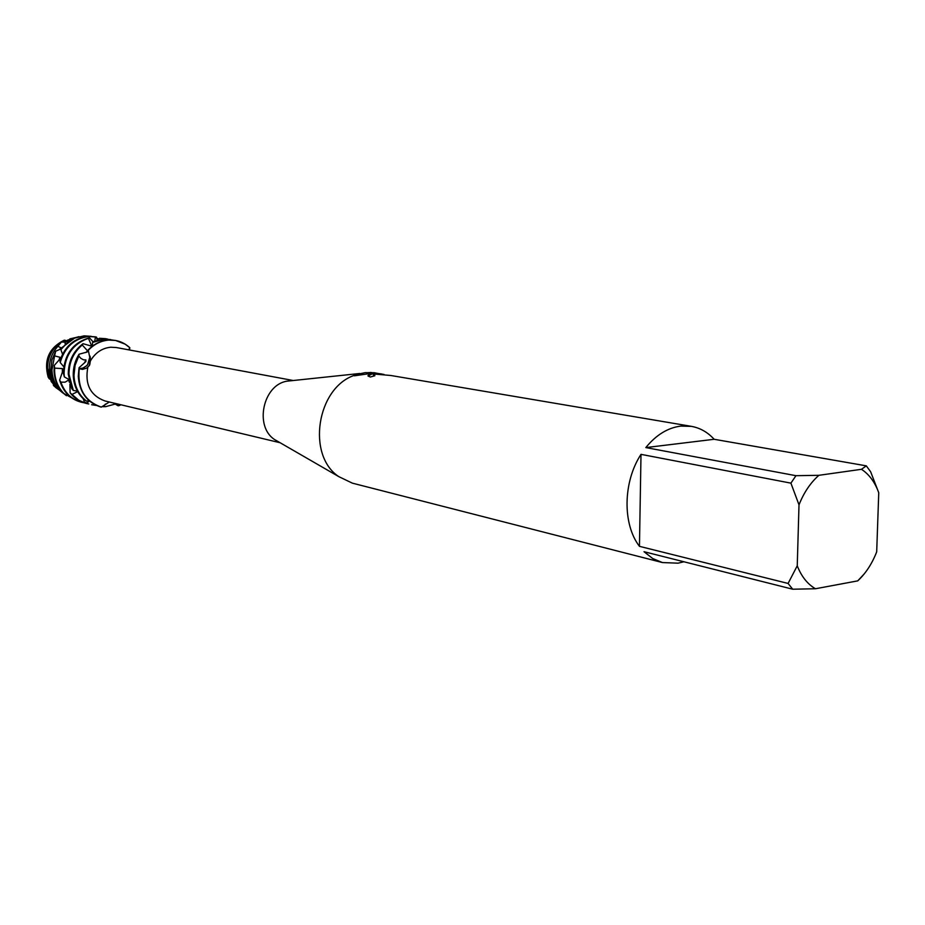 <?xml version="1.0" encoding="UTF-8"?>
<svg xmlns="http://www.w3.org/2000/svg" width="925" height="925" viewBox="0 0 925 925"><rect width="100%" height="100%" fill="white"/><g stroke="black" fill="none" stroke-linecap="round" stroke-linejoin="round"><path stroke-width="1.39" d="M279.038 442.127L274.413 439.444C254.271 426.252 263.001 385.089 286.773 381.204L292.08 380.649M128.864 349.87L129.824 347.731C123.834 342.227 116.828 339.683 108.815 340.088C100.79 340.747 93.841 344.273 87.956 350.679C93.841 344.273 100.79 340.747 108.815 340.088L115.544 340.458L108.445 340.018C100.733 340.643 93.992 343.938 88.21 349.916L90.488 360.796C95.379 352.622 102.132 348.101 110.757 347.222L116.33 347.534L293.294 380.522M683.887 561.764L678.06 563.175L662.462 562.562L652.703 558.515L644.02 551.705L792.713 589.213L788.088 583.444L639.452 546.34C622.375 524.197 622.964 481.867 641.002 454.36L790.91 483.139L795.962 475.693L645.812 447.584C656.114 434.947 667.769 427.778 680.777 426.09L691.38 426.356L390.824 375.492L375.585 374.163L373.446 375.238L374.845 375.758L370.37 377.007L368.115 376.07L372.509 373.642L378.325 373.631L371.145 373.411L354.368 375.804L355.119 374.798L365.109 372.659L374.278 372.729L381.852 374.22M691.38 426.356C700.098 427.905 707.694 432.218 714.158 439.283L866.309 465.853L870.645 471.773L878.75 492.748L876.692 551.832C872.102 563.672 865.788 573.35 857.741 580.865L864.332 573.789M381.852 374.093L384.06 374.463M374.209 375.897L373.422 375.192M380.753 374.128L378.325 373.758M376.521 373.503L368.925 372.532M355.119 374.798L354.448 375.781M378.325 373.631L378.325 373.92C372.127 373.608 368.682 374.243 367.977 375.793M370.451 372.428L381.852 374.012M662.462 562.562L352.367 483.151L338.781 476.629C306.372 455.285 316.801 387.714 354.553 375.272M90.488 360.796L88.973 365.965L86.326 368.266L82.51 369.41L79.238 368.74L83.759 367.896L87.528 364.936L90.095 356.16L89.91 359.894L86.985 365.56L82.29 368.428L79.238 368.728L79.041 367.745L78.267 376.371C79.492 392.038 86.788 402.19 100.143 406.815L101.345 407.116L109.277 402.005M69.028 380.684L68.566 380.059L65.132 382.175L60.877 382.141L59.628 380.14L63.016 370.278L62.357 368.578L54.644 368.138L54.309 365.398L60.125 358.854L60.009 357.281L54.587 355.882L55.697 351.199L60.749 349.026L61.085 347.8L57.859 346.343L61.489 342.007L63.998 342.169L64.611 341.475L63.42 340.701L64.634 340.157L63.49 340.55C48.817 348.239 43.695 360.415 48.146 377.088C43.672 359.767 49.164 347.453 64.634 340.157L66.577 340.851M119.452 404.422L119.29 405.543L118.643 404.237L119.29 405.543L118.134 405.774L113.289 402.953M53.511 385.124L53.257 384.106M115.544 340.458L125.187 344.169L129.824 347.731L129.061 349.141M120.921 404.78L119.29 405.543L120.921 404.78M101.345 407.116C84.684 401.242 77.318 388.442 79.238 368.74C77.318 388.442 84.684 401.242 101.345 407.116L101.345 407.116M639.452 546.34L641.002 454.36M790.91 483.139L799.003 504.842L797.246 565.799L788.088 583.444M792.713 589.213L815.445 588.751C807.49 584.114 801.42 576.46 797.246 565.799M815.445 588.751L857.741 580.865M866.309 465.853L861.476 469.299C869.165 474.352 874.923 482.168 878.75 492.748M861.476 469.299L818.879 475.311L795.962 475.693M799.003 504.842C803.86 492.586 810.485 482.734 818.879 475.311M645.812 447.584L714.158 439.283M280.09 442.728L104.987 400.976C90.326 395.553 84.626 384.222 87.875 366.994M64.634 340.157L66.392 341.024M56.448 388.107L53.43 385.447L53.615 384.511M84.406 363.028L85.909 359.941L83.493 359.813L80.822 358.31L78.787 356.033L79.064 354.194C75.052 360.611 73.121 367.63 73.248 375.261C73.699 385.401 77.422 393.587 84.406 399.831L86.545 401.149L88.939 400.606M86.545 401.149C78.694 394.917 74.509 386.338 73.977 375.423L75.075 365.387L78.787 356.033M79.041 367.745L85.886 361.559L85.909 359.941M110.769 339.591L103.311 339.093L93.541 341.522L92.604 342.458L104.051 339.221L112.954 340.076M115.29 404.052L105.635 406.653L101.912 406.63M79.064 354.194L87.17 352.032L87.586 350.899L82.256 344.979L83.03 343.695C73.283 351.153 68.358 361.317 68.265 374.163L71.745 388.627L73.341 390.477L77.365 391.055M129.824 347.731L129.512 349.997M85.771 352.517L87.586 350.899M73.341 390.477L68.993 374.324C69.017 362.276 73.445 352.494 82.256 344.979M99.414 338.272L105.647 338.677L99.414 338.272L98.778 339.764M83.03 343.695L90.789 345.904L91.436 345.337L88.43 338.307L89.448 337.764C72.983 342.632 64.276 354.402 63.339 373.076L64.345 376.914L68.785 379.412M90.014 345.777L91.436 345.337M64.345 376.914L64.056 373.226C64.819 355.443 72.936 343.799 88.43 338.307M89.448 337.764L93.124 341.926M95.529 336.85L88.199 336.353C74.486 338.041 65.074 346.066 59.998 360.438L60.194 362.484C64.854 347.048 74.428 338.377 88.927 336.492L96.466 337.07L97.194 340.18M62.38 372.301L62.357 368.578M77.515 401.034L63.964 393.576C58.113 387.563 54.991 380.071 54.61 371.075L54.644 368.138M78.926 336.654L75.006 337.833L61.651 347.765L60.877 349.662L67.56 342.4L74.59 338.145L84.048 335.844L91.24 336.33M96.662 338.041L99.021 339.209M54.309 365.398L54.043 370.844C54.425 379.724 57.5 387.124 63.293 393.056L66.392 395.727M58.818 360.426L60.009 357.281M65.085 394.628L60.773 391.148C55.257 385.494 52.32 378.441 51.962 369.988L54.587 355.882M55.697 351.199L51.916 359.975L50.782 369.514C51.129 377.724 53.985 384.569 59.35 390.061L62.727 392.905M59.339 349.685L61.085 347.8M61.489 342.007C52.343 347.985 47.707 356.715 47.557 368.185L51.245 381.597L56.703 387.795C52.089 382.603 49.638 376.313 49.337 368.913C49.268 360.172 52.101 352.645 57.859 346.343M63.085 342.134L64.611 341.475M48.146 377.088L49.222 378.764L46.747 367.849C47.071 355.061 52.633 346.019 63.42 340.701M94.766 341.013L95.483 336.839M92.604 342.458L92.35 346.193M105.427 404.04L103.554 406.757M89.448 401.045L86.73 403.034L84.406 402.063L83.204 398.744M77.677 391.61L71.988 394.432L70.103 392.824L69.918 384.06M70.763 338.619L69.745 339.151M74.335 337.775L67.305 340.273L65.155 342.262L65.132 344.019M60.877 349.662L62.518 354.159M60.194 362.484L63.721 366.693M60.853 391.229L59.027 389.737M55.743 386.835L53.43 385.447M49.222 378.753L50.054 379.238M56.703 387.795L57.362 387.864M69.872 338.862L73.191 338.122M65.155 342.262L71.93 338.562L77.295 337.128M59.628 380.14C63.12 391.761 70.231 399.091 80.961 402.132L81.677 402.306C71.618 399.519 64.681 392.801 60.877 382.141M83.817 402.733L81.677 402.306M69.421 382.337L68.566 380.059M70.103 392.824C74.312 398.224 79.573 401.728 85.909 403.335L78.683 400.167L71.988 394.432M88.788 403.947L86.626 403.52M84.406 402.063L86.73 403.034M96.42 405.474L91.633 404.745M105.647 338.677L107.82 339.151M59.142 389.957L55.523 387.344M274.413 439.444L338.781 476.629M286.773 381.204L359.721 373.492M90.349 357.42C90.292 362.704 89.841 365.56 88.973 365.965M89.91 359.894L90.164 357.617M59.35 390.061L60.773 391.148M70.196 338.978L71.93 338.562M63.293 393.056L63.964 393.576M75.006 337.833L75.838 337.637"/></g></svg>
